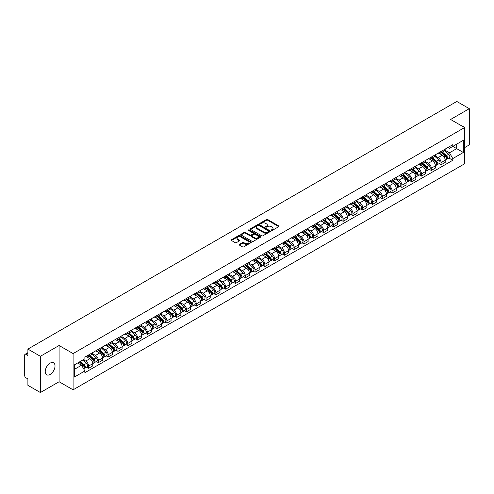 <?xml version="1.0" encoding="UTF-8"?>
<svg xmlns="http://www.w3.org/2000/svg" width="494" height="494" viewBox="0 0 494 494"><rect width="100%" height="100%" fill="white"/><g stroke="black" fill="none" stroke-linecap="round" stroke-linejoin="round"><path stroke-width="0.74" d="M271.367 230.432A0.611 0.352 0 0 0 272.231 230.432L278.777 226.653A0.871 0.5 0 0 0 279.03 226.295A0.871 0.5 0 0 0 278.777 225.943L267.686 219.54A0.871 0.5 0 0 0 266.457 219.54L259.912 223.319A0.611 0.352 0 0 0 260.77 223.819L261.622 223.331A2.785 1.612 0 0 1 265.562 223.331L266.488 223.862A2.785 1.612 0 0 1 267.303 224.998A2.785 1.612 0 0 1 266.488 226.141L265.642 226.629A0.611 0.352 0 0 0 266.501 227.123L267.347 226.635A2.785 1.612 0 0 1 271.292 226.635L272.219 227.172A2.785 1.612 0 0 1 273.034 228.308A2.785 1.612 0 0 1 272.219 229.444L271.367 229.932A0.611 0.352 0 0 0 271.367 230.432L271.367 229.932M50.116 374.458A6.922 3.995 120 0 0 54.643 368.357A6.922 3.995 120 0 0 53.58 362.806A6.922 3.995 120 0 0 50.116 363.152A6.922 3.995 120 0 0 45.596 369.253A6.922 3.995 120 0 0 46.658 374.798A6.922 3.995 120 0 0 50.116 374.458M463.773 127.075A6.922 3.995 120 0 0 463.032 126.415A6.922 3.995 120 0 0 462.088 126.106M239.411 244.363A0.871 0.5 0 0 0 239.158 244.721A0.871 0.5 0 0 0 239.411 245.08L242.523 246.877A0.871 0.5 0 0 0 243.752 246.877L251.026 242.678A0.871 0.5 0 0 0 251.279 242.319A0.871 0.5 0 0 0 251.026 241.967L239.936 235.564A0.871 0.5 0 0 0 238.701 235.564L231.433 239.763A0.871 0.5 0 0 0 231.18 240.115A0.871 0.5 0 0 0 231.433 240.473L235.193 242.64A0.871 0.5 0 0 0 236.422 242.64L239.534 240.844A0.871 0.5 0 0 0 239.788 240.492A0.871 0.5 0 0 0 239.534 240.133L237.67 239.059A2.328 1.346 0 0 1 236.99 238.108A2.328 1.346 0 0 1 238.429 236.861A2.328 1.346 0 0 1 240.967 237.157L248.266 241.368A2.328 1.346 0 0 1 248.951 242.319A2.328 1.346 0 0 1 247.513 243.567A2.328 1.346 0 0 1 244.975 243.27L243.752 242.573A0.871 0.5 0 0 0 242.523 242.573L239.411 244.363L239.411 245.08M73.087 353.587L59.095 345.504L40.391 356.304L27.899 349.091L456.808 101.461L469.3 108.674L450.596 119.474L464.595 127.551L73.087 353.587L73.087 389.822L464.595 163.786L464.595 127.551M261.684 235.811A0.871 0.5 0 0 0 262.913 235.811L270.181 231.618A0.871 0.5 0 0 0 270.44 231.26A0.871 0.5 0 0 0 270.181 230.902L259.097 224.504A0.871 0.5 0 0 0 257.862 224.504L250.594 228.697A0.871 0.5 0 0 0 250.341 229.055A0.871 0.5 0 0 0 250.594 229.407L261.684 235.811M248.71 230.562A0.611 0.352 0 0 1 249.328 230.649L249.328 229.926L260.604 236.435A0.871 0.5 0 0 1 260.857 236.793A0.871 0.5 0 0 1 260.604 237.145L253.336 241.344A0.871 0.5 0 0 1 252.101 241.344L241.016 234.94L241.016 234.23A0.871 0.5 0 0 0 240.757 234.588A0.871 0.5 0 0 0 241.016 234.94M241.016 234.23L244.122 232.433A0.871 0.5 0 0 1 245.357 232.433L249.853 235.033A0.871 0.5 0 0 0 251.088 235.033L253.15 233.841A0.871 0.5 0 0 0 253.403 233.483A0.871 0.5 0 0 0 253.15 233.125L248.47 230.426A0.611 0.352 0 0 1 249.328 229.926M40.391 356.304L40.391 392.539L27.899 385.326L27.899 378.91L25.954 377.793A1.772 1.025 -120 0 1 24.7 375.613L24.7 355.106A1.772 1.025 -120 0 1 25.071 354.297L27.899 352.66M464.595 147.626L469.3 144.909L469.3 108.674M40.391 392.539L59.095 381.739L73.087 389.822M27.899 349.091L27.899 355.507L25.954 354.383A1.772 1.025 -120 0 0 25.071 354.297M441.056 151.467A4.082 2.359 60 0 1 440.21 153.301L444.353 150.911A4.082 2.359 -120 0 0 445.199 149.077M435.177 155.863L438.172 157.592A4.082 2.359 60 0 1 441.056 162.594L445.199 160.198A4.082 2.359 -120 0 0 442.315 155.196L439.345 153.486M445.199 160.198L445.199 162.409L441.056 164.798L439.073 163.656M440.21 153.301A4.082 2.359 60 0 1 438.203 153.115M441.056 162.594L441.056 164.798M431.268 157.117A4.082 2.359 60 0 1 430.422 158.951L434.566 156.561A4.082 2.359 -120 0 0 435.412 154.727M429.28 169.306L431.268 170.455L435.412 168.065L435.412 165.854A4.082 2.359 -120 0 0 432.522 160.853L429.558 159.142M430.422 158.951A4.082 2.359 60 0 1 428.409 158.765M425.39 161.513L428.378 163.242A4.082 2.359 60 0 1 431.268 168.244L431.268 170.455M421.475 162.773A4.082 2.359 60 0 1 420.629 164.607L424.772 162.211A4.082 2.359 -120 0 0 425.618 160.383M419.492 174.962L421.475 176.105L425.618 173.715L425.618 171.504A4.082 2.359 -120 0 0 422.728 166.503L419.764 164.792M420.629 164.607A4.082 2.359 60 0 1 418.622 164.422M415.596 167.17L418.591 168.899A4.082 2.359 60 0 1 421.475 173.894L421.475 176.105M411.687 168.423A4.082 2.359 60 0 1 410.841 170.257L414.985 167.867A4.082 2.359 -120 0 0 415.825 166.033M409.699 180.613L411.687 181.761L415.825 179.365L415.825 177.155A4.082 2.359 -120 0 0 412.941 172.159L409.977 170.442M410.841 170.257A4.082 2.359 60 0 1 408.828 170.072M405.809 172.82L408.797 174.549A4.082 2.359 60 0 1 411.687 179.55L411.687 181.761M401.894 174.079A4.082 2.359 60 0 1 401.048 175.907L405.191 173.518A4.082 2.359 -120 0 0 406.037 171.684M399.912 186.263L401.894 187.411L406.037 185.022L406.037 182.811A4.082 2.359 -120 0 0 403.147 177.809L400.183 176.099M401.048 175.907A4.082 2.359 60 0 1 399.041 175.728M396.015 178.476L399.01 180.199A4.082 2.359 60 0 1 401.894 185.201L401.894 187.411M392.106 179.73A4.082 2.359 60 0 1 391.26 181.564L395.398 179.174A4.082 2.359 -120 0 0 396.244 177.34M390.118 191.919L392.106 193.068L396.244 190.672L396.244 188.461A4.082 2.359 -120 0 0 393.36 183.459L390.396 181.749M391.26 181.564A4.082 2.359 60 0 1 389.247 181.378M386.228 184.126L389.216 185.855A4.082 2.359 60 0 1 392.106 190.857L392.106 193.068M382.313 185.38A4.082 2.359 60 0 1 381.467 187.214L385.61 184.824A4.082 2.359 -120 0 0 386.456 182.99M380.324 197.569L382.313 198.718L386.456 196.328L386.456 194.117A4.082 2.359 -120 0 0 383.566 189.116L380.602 187.405M381.467 187.214A4.082 2.359 60 0 1 379.46 187.028M376.434 189.776L379.429 191.505A4.082 2.359 60 0 1 382.313 196.507L382.313 198.718M372.519 191.036A4.082 2.359 60 0 1 371.679 192.87L375.817 190.474A4.082 2.359 -120 0 0 376.663 188.646M370.537 203.225L372.519 204.368L376.663 201.978L376.663 199.767A4.082 2.359 -120 0 0 373.779 194.766L370.815 193.055M371.679 192.87A4.082 2.359 60 0 1 369.666 192.685M366.641 195.433L369.636 197.162A4.082 2.359 60 0 1 372.519 202.157L372.519 204.368M362.732 196.686A4.082 2.359 60 0 1 361.886 198.52L366.029 196.13A4.082 2.359 -120 0 0 366.875 194.296M360.744 208.876L362.732 210.024L366.875 207.628L366.875 205.418A4.082 2.359 -120 0 0 363.985 200.422L361.021 198.712M361.886 198.52A4.082 2.359 60 0 1 359.879 198.335M356.853 201.083L359.842 202.812A4.082 2.359 60 0 1 362.732 207.813L362.732 210.024M352.938 202.342A4.082 2.359 60 0 1 352.092 204.176L356.236 201.78A4.082 2.359 -120 0 0 357.082 199.947M350.956 214.526L352.938 215.674L357.082 213.285L357.082 211.074A4.082 2.359 -120 0 0 354.198 206.072L351.234 204.362M352.092 204.176A4.082 2.359 60 0 1 350.085 203.991M347.06 206.739L350.055 208.462A4.082 2.359 60 0 1 352.938 213.464L352.938 215.674M343.151 207.993A4.082 2.359 60 0 1 342.305 209.827L346.448 207.437A4.082 2.359 -120 0 0 347.294 205.603M341.163 220.182L343.151 221.331L347.294 218.935L347.294 216.724A4.082 2.359 -120 0 0 344.404 211.728L341.44 210.012M342.305 209.827A4.082 2.359 60 0 1 340.292 209.641M337.272 212.389L340.261 214.118A4.082 2.359 60 0 1 343.151 219.12L343.151 221.331M333.357 213.649A4.082 2.359 60 0 1 332.511 215.477L336.655 213.087A4.082 2.359 -120 0 0 337.501 211.253M331.375 225.832L333.357 226.981L337.501 224.591L337.501 222.38A4.082 2.359 -120 0 0 334.617 217.379L331.647 215.668M332.511 215.477A4.082 2.359 60 0 1 330.505 215.291M327.479 218.039L330.474 219.768A4.082 2.359 60 0 1 333.357 224.77L333.357 226.981M323.57 219.299A4.082 2.359 60 0 1 322.724 221.133L326.867 218.737A4.082 2.359 -120 0 0 327.713 216.909M321.582 231.488L323.57 232.631L327.713 230.241L327.713 228.03A4.082 2.359 -120 0 0 324.824 223.029L321.86 221.318M322.724 221.133A4.082 2.359 60 0 1 320.711 220.948M317.691 223.696L320.68 225.425A4.082 2.359 60 0 1 323.57 230.42L323.57 232.631M313.776 224.949A4.082 2.359 60 0 1 312.93 226.783L317.074 224.393A4.082 2.359 -120 0 0 317.92 222.559M311.794 237.139L313.776 238.287L317.92 235.891L317.92 233.687A4.082 2.359 -120 0 0 315.036 228.685L312.066 226.974M312.93 226.783A4.082 2.359 60 0 1 310.924 226.598M307.898 229.346L310.893 231.075A4.082 2.359 60 0 1 313.776 236.076L313.776 238.287M303.989 230.605A4.082 2.359 60 0 1 303.143 232.439L307.287 230.043A4.082 2.359 -120 0 0 308.126 228.209M302.001 242.789L303.989 243.937L308.126 241.547L308.126 239.337A4.082 2.359 -120 0 0 305.243 234.335L302.279 232.625M303.143 232.439A4.082 2.359 60 0 1 301.13 232.254M298.11 235.002L301.099 236.725A4.082 2.359 60 0 1 303.989 241.727L303.989 243.937M294.196 236.256A4.082 2.359 60 0 1 293.35 238.089L297.493 235.7A4.082 2.359 -120 0 0 298.339 233.866M292.213 248.445L294.196 249.594L298.339 247.198L298.339 244.987A4.082 2.359 -120 0 0 295.449 239.991L292.485 238.275M293.35 238.089A4.082 2.359 60 0 1 291.343 237.904M288.317 240.652L291.312 242.381A4.082 2.359 60 0 1 294.196 247.383L294.196 249.594M284.408 241.912A4.082 2.359 60 0 1 283.562 243.74L287.699 241.35A4.082 2.359 -120 0 0 288.545 239.516M282.42 254.095L284.408 255.244L288.545 252.854L288.545 250.643A4.082 2.359 -120 0 0 285.662 245.642L282.698 243.931M283.562 243.74A4.082 2.359 60 0 1 281.549 243.561M278.53 246.308L281.518 248.031A4.082 2.359 60 0 1 284.408 253.033L284.408 255.244M274.615 247.562A4.082 2.359 60 0 1 273.769 249.396L277.912 247A4.082 2.359 -120 0 0 278.758 245.172M272.626 259.751L274.615 260.894L278.758 258.504L278.758 256.293A4.082 2.359 -120 0 0 275.868 251.292L272.904 249.581M273.769 249.396A4.082 2.359 60 0 1 271.762 249.211M268.736 251.959L271.731 253.688A4.082 2.359 60 0 1 274.615 258.683L274.615 260.894M264.821 253.212A4.082 2.359 60 0 1 263.981 255.046L268.119 252.656A4.082 2.359 -120 0 0 268.964 250.822M262.839 265.402L264.827 266.55L268.964 264.16L268.964 261.95A4.082 2.359 -120 0 0 266.081 256.948L263.117 255.237M263.981 255.046A4.082 2.359 60 0 1 261.968 254.861M258.942 257.609L261.937 259.338A4.082 2.359 60 0 1 264.827 264.339L264.827 266.55M255.034 258.868A4.082 2.359 60 0 1 254.188 260.702L258.331 258.306A4.082 2.359 -120 0 0 259.177 256.472M253.045 271.058L255.034 272.2L259.177 269.81L259.177 267.6A4.082 2.359 -120 0 0 256.287 262.598L253.323 260.888M254.188 260.702A4.082 2.359 60 0 1 252.181 260.517M249.155 263.265L252.144 264.988A4.082 2.359 60 0 1 255.034 269.99L255.034 272.2M245.24 264.518A4.082 2.359 60 0 1 244.394 266.352L248.538 263.963A4.082 2.359 -120 0 0 249.384 262.129M243.258 276.708L245.24 277.856L249.384 275.461L249.384 273.25A4.082 2.359 -120 0 0 246.5 268.254L243.536 266.538M244.394 266.352A4.082 2.359 60 0 1 242.387 266.167M239.362 268.915L242.356 270.644A4.082 2.359 60 0 1 245.24 275.646L245.24 277.856M235.453 270.175A4.082 2.359 60 0 1 234.607 272.003L238.75 269.613A4.082 2.359 -120 0 0 239.596 267.779M233.464 282.358L235.453 283.507L239.596 281.117L239.596 278.906A4.082 2.359 -120 0 0 236.706 273.904L233.742 272.194M234.607 272.003A4.082 2.359 60 0 1 232.594 271.824M229.574 274.571L232.563 276.294A4.082 2.359 60 0 1 235.453 281.296L235.453 283.507M225.659 275.825A4.082 2.359 60 0 1 224.813 277.659L228.957 275.263A4.082 2.359 -120 0 0 229.803 273.435M223.677 288.014L225.659 289.157L229.803 286.767L229.803 284.556A4.082 2.359 -120 0 0 226.919 279.555L223.949 277.844M224.813 277.659A4.082 2.359 60 0 1 222.806 277.474M219.781 280.222L222.775 281.951A4.082 2.359 60 0 1 225.659 286.946L225.659 289.157M215.872 281.475A4.082 2.359 60 0 1 215.026 283.309L219.169 280.919A4.082 2.359 -120 0 0 220.015 279.085M213.883 293.664L215.872 294.813L220.015 292.423L220.015 290.213A4.082 2.359 -120 0 0 217.125 285.211L214.161 283.5M215.026 283.309A4.082 2.359 60 0 1 213.013 283.124M209.993 285.872L212.982 287.601A4.082 2.359 60 0 1 215.872 292.602L215.872 294.813M206.078 287.131A4.082 2.359 60 0 1 205.232 288.965L209.376 286.569A4.082 2.359 -120 0 0 210.222 284.742M204.096 299.321L206.078 300.463L210.222 298.073L210.222 295.863A4.082 2.359 -120 0 0 207.338 290.861L204.368 289.151M205.232 288.965A4.082 2.359 60 0 1 203.225 288.78M200.2 291.528L203.195 293.251A4.082 2.359 60 0 1 206.078 298.252L206.078 300.463M196.291 292.781A4.082 2.359 60 0 1 195.445 294.615L199.588 292.226A4.082 2.359 -120 0 0 200.428 290.392M194.303 304.971L196.291 306.119L200.428 303.724L200.428 301.513A4.082 2.359 -120 0 0 197.544 296.517L194.58 294.801M195.445 294.615A4.082 2.359 60 0 1 193.432 294.43M190.412 297.178L193.401 298.907A4.082 2.359 60 0 1 196.291 303.909L196.291 306.119M186.497 298.438A4.082 2.359 60 0 1 185.651 300.266L189.795 297.876A4.082 2.359 -120 0 0 190.641 296.042M184.515 310.621L186.497 311.77L190.641 309.38L190.641 307.169A4.082 2.359 -120 0 0 187.751 302.167L184.787 300.457M185.651 300.266A4.082 2.359 60 0 1 183.644 300.086M180.619 302.834L183.614 304.557A4.082 2.359 60 0 1 186.497 309.559L186.497 311.77M176.71 304.088A4.082 2.359 60 0 1 175.864 305.922L180.001 303.532A4.082 2.359 -120 0 0 180.847 301.698M174.722 316.277L176.71 317.42L180.847 315.03L180.847 312.819A4.082 2.359 -120 0 0 177.964 307.818L175 306.107M175.864 305.922A4.082 2.359 60 0 1 173.851 305.737M170.831 308.484L173.82 310.213A4.082 2.359 60 0 1 176.71 315.209L176.71 317.42M166.916 309.738A4.082 2.359 60 0 1 166.07 311.572L170.214 309.182A4.082 2.359 -120 0 0 171.06 307.348M164.928 321.927L166.916 323.076L171.06 320.686L171.06 318.476A4.082 2.359 -120 0 0 168.17 313.474L165.206 311.763M166.07 311.572A4.082 2.359 60 0 1 164.064 311.387M161.038 314.135L164.033 315.864A4.082 2.359 60 0 1 166.916 320.865L166.916 323.076M157.123 315.394A4.082 2.359 60 0 1 156.283 317.228L160.42 314.832A4.082 2.359 -120 0 0 161.266 313.005M155.141 327.584L157.129 328.726L161.266 326.336L161.266 324.126A4.082 2.359 -120 0 0 158.383 319.124L155.419 317.414M156.283 317.228A4.082 2.359 60 0 1 154.27 317.043M151.244 319.791L154.239 321.52A4.082 2.359 60 0 1 157.129 326.515L157.129 328.726M147.335 321.044A4.082 2.359 60 0 1 146.49 322.878L150.633 320.489A4.082 2.359 -120 0 0 151.479 318.655M145.347 333.234L147.335 334.382L151.479 331.987L151.479 329.776A4.082 2.359 -120 0 0 148.589 324.78L145.625 323.064M146.49 322.878A4.082 2.359 60 0 1 144.483 322.693M141.457 325.441L144.446 327.17A4.082 2.359 60 0 1 147.335 332.172L147.335 334.382M137.542 326.701A4.082 2.359 60 0 1 136.696 328.529L140.839 326.139A4.082 2.359 -120 0 0 141.685 324.305M135.56 338.884L137.542 340.033L141.685 337.643L141.685 335.432A4.082 2.359 -120 0 0 138.802 330.43L135.838 328.72M136.696 328.529A4.082 2.359 60 0 1 134.689 328.349M131.663 331.097L134.658 332.82A4.082 2.359 60 0 1 137.542 337.822L137.542 340.033M127.755 332.351A4.082 2.359 60 0 1 126.909 334.185L131.052 331.795A4.082 2.359 -120 0 0 131.898 329.961M125.766 344.54L127.755 345.683L131.898 343.293L131.898 341.082A4.082 2.359 -120 0 0 129.008 336.081L126.044 334.37M126.909 334.185A4.082 2.359 60 0 1 124.896 334M121.876 336.747L124.865 338.476A4.082 2.359 60 0 1 127.755 343.478L127.755 345.683M117.961 338.001A4.082 2.359 60 0 1 117.115 339.835L121.258 337.445A4.082 2.359 -120 0 0 122.104 335.611M115.979 350.19L117.961 351.339L122.104 348.949L122.104 346.739A4.082 2.359 -120 0 0 119.221 341.737L116.251 340.026M117.115 339.835A4.082 2.359 60 0 1 115.108 339.65M112.082 342.398L115.077 344.127A4.082 2.359 60 0 1 117.961 349.128L117.961 351.339M108.174 343.657A4.082 2.359 60 0 1 107.328 345.491L111.471 343.095A4.082 2.359 -120 0 0 112.317 341.268M106.185 355.847L108.174 356.989L112.317 354.599L112.317 352.389A4.082 2.359 -120 0 0 109.427 347.387L106.463 345.676M107.328 345.491A4.082 2.359 60 0 1 105.315 345.306M102.295 348.054L105.284 349.783A4.082 2.359 60 0 1 108.174 354.778L108.174 356.989M98.38 349.307A4.082 2.359 60 0 1 97.534 351.141L101.678 348.752A4.082 2.359 -120 0 0 102.524 346.918M96.398 361.497L98.38 362.645L102.524 360.25L102.524 358.039A4.082 2.359 -120 0 0 99.64 353.043L96.67 351.327M97.534 351.141A4.082 2.359 60 0 1 95.527 350.956M92.502 353.704L95.496 355.433A4.082 2.359 60 0 1 98.38 360.435L98.38 362.645M88.593 354.964A4.082 2.359 60 0 1 87.747 356.791L91.89 354.402A4.082 2.359 -120 0 0 92.73 352.568M86.604 367.147L88.593 368.296L92.736 365.906L92.736 363.695A4.082 2.359 -120 0 0 89.846 358.693L86.882 356.983M87.747 356.791A4.082 2.359 60 0 1 85.734 356.612M83.319 359.706L85.703 361.083A4.082 2.359 60 0 1 88.593 366.085L88.593 368.296M447.99 147.465L449.466 148.317L463.335 140.308L456.684 144.149L456.684 148.638L449.466 152.807L444.971 150.213M74.347 369.382L81.559 365.214L84.888 370.975L74.347 377.064L74.347 364.887L84.888 358.805L84.888 357.1L452.794 144.693L452.794 146.397L463.335 152.479L452.794 158.568L449.466 152.807M463.335 140.308L463.335 152.479M84.888 370.975L84.888 372.68L452.794 160.272L452.794 158.568M59.095 345.504L59.095 381.739M81.559 365.214L77.669 362.966M448.861 158L452.794 160.272M271.614 230.519L272.219 230.173A2.785 1.612 0 0 0 273.034 229.031L273.034 228.308M267.303 224.998L267.303 225.727A2.785 1.612 0 0 1 266.488 226.863L265.883 227.209M278.777 225.943L278.777 226.653L267.686 220.262A0.871 0.5 0 0 0 266.457 220.262L260.153 223.906M270.169 231.624L259.097 225.227A0.871 0.5 0 0 0 257.862 225.227L250.606 229.42M268.643 231.507A0.611 0.352 0 0 0 268.643 231.013L258.912 225.394A0.611 0.352 0 0 0 258.047 225.394L257.152 225.906A2.785 1.612 0 0 0 256.337 227.042A2.785 1.612 0 0 0 257.152 228.185L263.808 232.026A2.785 1.612 0 0 0 267.748 232.026L268.643 231.507L268.643 232.236A0.611 0.352 0 0 0 268.822 231.982L268.822 231.26M256.337 227.042L256.337 227.771A2.785 1.612 0 0 0 257.152 228.907L257.152 228.185M268.643 232.236L267.748 232.748A2.785 1.612 0 0 1 263.808 232.748L257.152 228.907M241.023 234.946L244.122 233.156L244.122 232.433M253.403 233.483L253.403 234.205A0.871 0.5 0 0 1 253.15 234.564L251.088 235.755A0.871 0.5 0 0 1 249.853 235.755L245.357 233.156A0.871 0.5 0 0 0 244.122 233.156M249.328 230.649L260.591 237.151M254.521 237.725A2.328 1.346 0 0 0 257.059 238.015A2.328 1.346 0 0 0 258.498 236.774A2.328 1.346 0 0 0 257.819 235.823L255.244 234.335A0.871 0.5 0 0 0 254.015 234.335L251.946 235.527A0.871 0.5 0 0 0 251.693 235.885A0.871 0.5 0 0 0 251.946 236.237L254.521 237.725L254.521 238.448A2.328 1.346 0 0 0 257.059 238.738A2.328 1.346 0 0 0 258.498 237.497L258.498 236.774M251.693 235.885L251.693 236.607A0.871 0.5 0 0 0 251.946 236.966L251.946 236.237M254.521 238.448L251.946 236.966M248.951 242.319L248.951 243.048A2.328 1.346 0 0 1 247.513 244.289A2.328 1.346 0 0 1 244.975 243.999L243.752 243.295A0.871 0.5 0 0 0 242.523 243.295L239.423 245.086M236.99 238.108L236.99 238.83A2.328 1.346 0 0 0 237.67 239.781L237.67 239.059M239.534 240.133L239.534 240.844L237.67 239.781M251.026 241.967L251.026 242.678L239.936 236.286A0.871 0.5 0 0 0 238.701 236.286L231.445 240.479L231.433 239.763M441.34 152.646L445.329 156.209A2.217 1.278 60 0 1 446.026 159.636L445.199 160.118M441.445 152.745L443.322 153.825M441.741 152.418L446.181 156.376A1.062 0.618 60 0 1 446.514 158.024A1.062 0.618 60 0 1 446.422 158.061M442.408 152.035L446.397 155.591A2.217 1.278 60 0 1 447.095 159.025A2.217 1.278 60 0 1 446.422 159.093M444.631 150.695L448.657 154.289A2.217 1.278 60 0 1 449.355 157.716L447.095 159.025M431.552 158.302L435.541 161.859A2.217 1.278 60 0 1 436.239 165.292L435.405 165.768M431.657 158.395L433.534 159.482M431.954 158.068L436.393 162.032A1.062 0.618 60 0 1 436.727 163.675A1.062 0.618 60 0 1 436.628 163.718M432.614 157.685L436.603 161.242A2.217 1.278 60 0 1 437.301 164.675A2.217 1.278 60 0 1 436.634 164.749M434.844 156.351L438.863 159.939A2.217 1.278 60 0 1 439.561 163.372L437.301 164.675M421.759 163.952L425.748 167.515A2.217 1.278 60 0 1 426.446 170.943L425.618 171.424M421.864 164.045L423.741 165.132M422.16 163.724L426.6 167.682A1.062 0.618 60 0 1 426.933 169.331A1.062 0.618 60 0 1 426.841 169.368M422.827 163.335L426.816 166.898A2.217 1.278 60 0 1 427.514 170.331A2.217 1.278 60 0 1 426.841 170.399M425.05 162.001L429.076 165.595A2.217 1.278 60 0 1 429.774 169.022L427.514 170.331M411.971 169.609L415.96 173.166A2.217 1.278 60 0 1 416.652 176.599L415.825 177.074M412.076 169.701L413.953 170.782M412.373 169.374L416.813 173.332A1.062 0.618 60 0 1 417.146 174.981A1.062 0.618 60 0 1 417.047 175.018M413.033 168.991L417.022 172.548A2.217 1.278 60 0 1 417.72 175.981A2.217 1.278 60 0 1 417.053 176.049M415.263 167.651L419.283 171.245A2.217 1.278 60 0 1 419.98 174.678L417.72 175.981M402.178 175.259L406.167 178.816A2.217 1.278 60 0 1 406.865 182.249L406.037 182.731M402.283 175.351L404.16 176.438M402.579 175.024L407.019 178.989A1.062 0.618 60 0 1 407.352 180.637A1.062 0.618 60 0 1 407.26 180.674M403.246 174.641L407.235 178.204A2.217 1.278 60 0 1 407.933 181.631A2.217 1.278 60 0 1 407.26 181.706M405.469 173.308L409.495 176.895A2.217 1.278 60 0 1 410.193 180.329L407.933 181.631M392.384 180.909L396.379 184.472A2.217 1.278 60 0 1 397.071 187.905L396.244 188.381M392.495 181.008L394.373 182.088M392.792 180.681L397.232 184.639A1.062 0.618 60 0 1 397.565 186.287A1.062 0.618 60 0 1 397.466 186.324M393.452 180.298L397.442 183.854A2.217 1.278 60 0 1 398.139 187.288A2.217 1.278 60 0 1 397.472 187.356M395.675 178.958L399.702 182.552A2.217 1.278 60 0 1 400.399 185.985L398.139 187.288M382.597 186.565L386.586 190.122A2.217 1.278 60 0 1 387.284 193.555L386.456 194.031M382.702 186.658L384.579 187.745M382.998 186.331L387.438 190.295A1.062 0.618 60 0 1 387.771 191.938A1.062 0.618 60 0 1 387.673 191.981M383.665 185.948L387.654 189.511A2.217 1.278 60 0 1 388.352 192.938A2.217 1.278 60 0 1 387.679 193.012M385.888 184.614L389.914 188.202A2.217 1.278 60 0 1 390.606 191.635L388.352 192.938M372.803 192.215L376.792 195.778A2.217 1.278 60 0 1 377.49 199.206L376.663 199.687M372.908 192.308L374.792 193.395M373.211 191.987L377.644 195.945A1.062 0.618 60 0 1 377.984 197.594A1.062 0.618 60 0 1 377.885 197.631M373.872 191.598L377.861 195.161A2.217 1.278 60 0 1 378.558 198.594A2.217 1.278 60 0 1 377.885 198.662M376.095 190.264L380.121 193.858A2.217 1.278 60 0 1 380.818 197.285L378.558 198.594M363.016 197.872L367.005 201.429A2.217 1.278 60 0 1 367.703 204.862L366.875 205.337M363.121 197.964L364.998 199.045M363.417 197.637L367.857 201.595A1.062 0.618 60 0 1 368.191 203.244A1.062 0.618 60 0 1 368.092 203.281M364.084 197.254L368.073 200.811A2.217 1.278 60 0 1 368.765 204.244A2.217 1.278 60 0 1 368.098 204.318M366.307 195.92L370.333 199.508A2.217 1.278 60 0 1 371.025 202.941L368.765 204.244M353.222 203.522L357.211 207.079A2.217 1.278 60 0 1 357.909 210.512L357.082 210.994M353.327 203.614L355.205 204.701M353.624 203.287L358.064 207.252A1.062 0.618 60 0 1 358.403 208.9A1.062 0.618 60 0 1 358.304 208.937M354.291 202.904L358.28 206.467A2.217 1.278 60 0 1 358.977 209.894A2.217 1.278 60 0 1 358.304 209.969M356.514 201.571L360.54 205.158A2.217 1.278 60 0 1 361.238 208.592L358.977 209.894M343.435 209.172L347.424 212.735A2.217 1.278 60 0 1 348.122 216.168L347.294 216.644M343.54 209.271L345.417 210.351M343.836 208.943L348.276 212.902A1.062 0.618 60 0 1 348.61 214.55A1.062 0.618 60 0 1 348.511 214.587M344.497 208.561L348.492 212.117A2.217 1.278 60 0 1 349.184 215.551A2.217 1.278 60 0 1 348.517 215.619M346.726 207.221L350.746 210.815A2.217 1.278 60 0 1 351.444 214.248L349.184 215.551M333.641 214.828L337.63 218.385A2.217 1.278 60 0 1 338.328 221.818L337.501 222.294M333.746 214.921L335.624 216.008M334.043 214.594L338.483 218.558A1.062 0.618 60 0 1 338.816 220.201A1.062 0.618 60 0 1 338.723 220.244M334.71 214.211L338.699 217.774A2.217 1.278 60 0 1 339.397 221.201A2.217 1.278 60 0 1 338.723 221.275M336.933 212.877L340.959 216.465A2.217 1.278 60 0 1 341.657 219.898L339.397 221.201M323.854 220.478L327.843 224.041A2.217 1.278 60 0 1 328.541 227.468L327.707 227.95M323.959 220.571L325.836 221.658M324.255 220.25L328.695 224.208A1.062 0.618 60 0 1 329.029 225.857A1.062 0.618 60 0 1 328.93 225.894M324.916 219.861L328.905 223.424A2.217 1.278 60 0 1 329.603 226.857A2.217 1.278 60 0 1 328.936 226.925M327.145 218.527L331.165 222.121A2.217 1.278 60 0 1 331.863 225.548L329.603 226.857M314.061 226.135L318.05 229.691A2.217 1.278 60 0 1 318.747 233.125L317.92 233.6M314.165 226.227L316.043 227.308M314.462 225.9L318.902 229.858A1.062 0.618 60 0 1 319.235 231.507A1.062 0.618 60 0 1 319.143 231.544M315.129 225.517L319.118 229.074A2.217 1.278 60 0 1 319.816 232.507A2.217 1.278 60 0 1 319.143 232.581M317.352 224.183L321.378 227.771A2.217 1.278 60 0 1 322.076 231.204L319.816 232.507M304.273 231.785L308.262 235.348A2.217 1.278 60 0 1 308.954 238.775L308.126 239.257M304.378 231.877L306.255 232.964M304.675 231.55L309.114 235.514A1.062 0.618 60 0 1 309.448 237.163A1.062 0.618 60 0 1 309.349 237.2M305.335 231.167L309.324 234.73A2.217 1.278 60 0 1 310.022 238.157A2.217 1.278 60 0 1 309.355 238.232M307.564 229.834L311.584 233.427A2.217 1.278 60 0 1 312.282 236.854L310.022 238.157M294.48 237.435L298.469 240.998A2.217 1.278 60 0 1 299.166 244.431L298.339 244.907M294.585 237.534L296.462 238.614M294.881 237.206L299.321 241.165A1.062 0.618 60 0 1 299.654 242.813A1.062 0.618 60 0 1 299.562 242.85M295.548 236.824L299.537 240.38A2.217 1.278 60 0 1 300.235 243.814A2.217 1.278 60 0 1 299.562 243.882M297.771 235.484L301.797 239.077A2.217 1.278 60 0 1 302.495 242.511L300.235 243.814M284.686 243.091L288.681 246.648A2.217 1.278 60 0 1 289.373 250.081L288.545 250.557M284.797 243.184L286.674 244.271M285.094 242.857L289.533 246.821A1.062 0.618 60 0 1 289.867 248.463A1.062 0.618 60 0 1 289.768 248.507M285.754 242.474L289.743 246.037A2.217 1.278 60 0 1 290.441 249.464A2.217 1.278 60 0 1 289.774 249.538M287.977 241.14L292.003 244.728A2.217 1.278 60 0 1 292.701 248.161L290.441 249.464M274.899 248.741L278.888 252.304A2.217 1.278 60 0 1 279.585 255.731L278.758 256.213M275.004 248.834L276.881 249.921M275.3 248.513L279.74 252.471A1.062 0.618 60 0 1 280.073 254.12A1.062 0.618 60 0 1 279.975 254.157M275.967 248.124L279.956 251.687A2.217 1.278 60 0 1 280.654 255.12A2.217 1.278 60 0 1 279.981 255.188M278.19 246.79L282.216 250.384A2.217 1.278 60 0 1 282.908 253.811L280.654 255.12M265.105 254.398L269.094 257.954A2.217 1.278 60 0 1 269.792 261.388L268.964 261.863M265.21 254.49L267.093 255.571M265.513 254.163L269.946 258.127A1.062 0.618 60 0 1 270.286 259.77A1.062 0.618 60 0 1 270.187 259.807M266.173 253.78L270.162 257.337A2.217 1.278 60 0 1 270.86 260.77A2.217 1.278 60 0 1 270.193 260.844M268.396 252.446L272.422 256.034A2.217 1.278 60 0 1 273.12 259.467L270.86 260.77M255.318 260.048L259.307 263.611A2.217 1.278 60 0 1 260.005 267.038L259.177 267.52M255.423 260.14L257.3 261.227M255.719 259.813L260.159 263.777A1.062 0.618 60 0 1 260.492 265.426A1.062 0.618 60 0 1 260.394 265.463M256.386 259.43L260.375 262.993A2.217 1.278 60 0 1 261.067 266.42A2.217 1.278 60 0 1 260.4 266.494M258.609 258.096L262.635 261.69A2.217 1.278 60 0 1 263.327 265.117L261.067 266.42M245.524 265.698L249.513 269.261A2.217 1.278 60 0 1 250.211 272.694L249.384 273.17M245.629 265.797L247.506 266.877M245.926 265.469L250.365 269.428A1.062 0.618 60 0 1 250.705 271.076A1.062 0.618 60 0 1 250.606 271.113M246.592 265.087L250.582 268.643A2.217 1.278 60 0 1 251.279 272.077A2.217 1.278 60 0 1 250.606 272.145M248.815 263.747L252.842 267.34A2.217 1.278 60 0 1 253.539 270.774L251.279 272.077M235.737 271.354L239.726 274.911A2.217 1.278 60 0 1 240.424 278.344L239.596 278.82M235.842 271.447L237.719 272.534M236.138 271.12L240.578 275.084A1.062 0.618 60 0 1 240.911 276.726A1.062 0.618 60 0 1 240.813 276.77M236.805 270.737L240.794 274.3A2.217 1.278 60 0 1 241.486 277.727A2.217 1.278 60 0 1 240.819 277.801M239.028 269.403L243.048 272.991A2.217 1.278 60 0 1 243.746 276.424L241.486 277.727M225.943 277.004L229.932 280.567A2.217 1.278 60 0 1 230.63 283.994L229.803 284.476M226.048 277.103L227.925 278.184M226.345 276.776L230.784 280.734A1.062 0.618 60 0 1 231.118 282.383A1.062 0.618 60 0 1 231.025 282.42M227.012 276.387L231.001 279.95A2.217 1.278 60 0 1 231.698 283.383A2.217 1.278 60 0 1 231.025 283.451M229.235 275.053L233.261 278.647A2.217 1.278 60 0 1 233.958 282.074L231.698 283.383M216.156 282.661L220.145 286.217A2.217 1.278 60 0 1 220.843 289.651L220.009 290.126M216.261 282.753L218.138 283.84M216.557 282.426L220.997 286.39A1.062 0.618 60 0 1 221.331 288.033A1.062 0.618 60 0 1 221.232 288.07M217.218 282.043L221.213 285.6A2.217 1.278 60 0 1 221.905 289.033A2.217 1.278 60 0 1 221.238 289.107M219.447 280.709L223.467 284.297A2.217 1.278 60 0 1 224.165 287.73L221.905 289.033M206.362 288.311L210.351 291.874A2.217 1.278 60 0 1 211.049 295.301L210.222 295.783M206.467 288.403L208.345 289.49M206.764 288.076L211.204 292.04A1.062 0.618 60 0 1 211.537 293.689A1.062 0.618 60 0 1 211.444 293.726M207.431 287.693L211.42 291.256A2.217 1.278 60 0 1 212.117 294.683A2.217 1.278 60 0 1 211.444 294.757M209.654 286.359L213.68 289.953A2.217 1.278 60 0 1 214.377 293.38L212.117 294.683M196.575 293.961L200.564 297.524A2.217 1.278 60 0 1 201.256 300.957L200.428 301.433M196.68 294.06L198.557 295.14M196.976 293.732L201.416 297.691A1.062 0.618 60 0 1 201.75 299.339A1.062 0.618 60 0 1 201.651 299.376M197.637 293.35L201.626 296.906A2.217 1.278 60 0 1 202.324 300.34A2.217 1.278 60 0 1 201.657 300.408M199.866 292.01L203.886 295.603A2.217 1.278 60 0 1 204.584 299.037L202.324 300.34M186.781 299.617L190.77 303.174A2.217 1.278 60 0 1 191.468 306.607L190.641 307.083M186.886 299.71L188.764 300.797M187.183 299.383L191.623 303.347A1.062 0.618 60 0 1 191.956 304.989A1.062 0.618 60 0 1 191.863 305.033M187.85 299L191.839 302.563A2.217 1.278 60 0 1 192.537 305.99A2.217 1.278 60 0 1 191.863 306.064M190.073 297.666L194.099 301.254A2.217 1.278 60 0 1 194.797 304.687L192.537 305.99M176.988 305.267L180.983 308.83A2.217 1.278 60 0 1 181.675 312.257L180.847 312.739M177.099 305.366L178.976 306.447M177.395 305.039L181.835 308.997A1.062 0.618 60 0 1 182.169 310.646A1.062 0.618 60 0 1 182.07 310.683M178.056 304.656L182.045 308.213A2.217 1.278 60 0 1 182.743 311.646A2.217 1.278 60 0 1 182.076 311.714M180.279 303.316L184.305 306.91A2.217 1.278 60 0 1 185.003 310.337L182.743 311.646M167.2 310.924L171.19 314.48A2.217 1.278 60 0 1 171.887 317.914L171.06 318.389M167.305 311.016L169.183 312.103M167.602 310.689L172.042 314.653A1.062 0.618 60 0 1 172.375 316.296A1.062 0.618 60 0 1 172.276 316.339M168.269 310.306L172.258 313.863A2.217 1.278 60 0 1 172.956 317.296A2.217 1.278 60 0 1 172.283 317.37M170.492 308.972L174.518 312.56A2.217 1.278 60 0 1 175.209 315.993L172.956 317.296M157.407 316.574L161.396 320.137A2.217 1.278 60 0 1 162.094 323.564L161.266 324.045M157.512 316.666L159.395 317.753M157.814 316.339L162.248 320.303A1.062 0.618 60 0 1 162.588 321.952A1.062 0.618 60 0 1 162.489 321.989M158.475 315.956L162.464 319.519A2.217 1.278 60 0 1 163.162 322.953A2.217 1.278 60 0 1 162.495 323.02M160.698 314.622L164.724 318.216A2.217 1.278 60 0 1 165.422 321.643L163.162 322.953M147.62 322.23L151.609 325.787A2.217 1.278 60 0 1 152.306 329.22L151.479 329.696M147.725 322.323L149.602 323.403M148.021 321.995L152.461 325.954A1.062 0.618 60 0 1 152.794 327.602A1.062 0.618 60 0 1 152.695 327.639M148.688 321.613L152.677 325.169A2.217 1.278 60 0 1 153.368 328.603A2.217 1.278 60 0 1 152.702 328.671M150.911 320.273L154.937 323.866A2.217 1.278 60 0 1 155.629 327.3L153.368 328.603M137.826 327.88L141.815 331.437A2.217 1.278 60 0 1 142.513 334.87L141.685 335.346M137.931 327.973L139.808 329.06M138.227 327.646L142.667 331.61A1.062 0.618 60 0 1 143.007 333.252A1.062 0.618 60 0 1 142.908 333.296M138.894 327.263L142.883 330.826A2.217 1.278 60 0 1 143.581 334.253A2.217 1.278 60 0 1 142.908 334.327M141.117 325.929L145.143 329.517A2.217 1.278 60 0 1 145.841 332.95L143.581 334.253M128.039 333.53L132.028 337.093A2.217 1.278 60 0 1 132.725 340.52L131.898 341.002M128.144 333.629L130.021 334.71M128.44 333.302L132.88 337.26A1.062 0.618 60 0 1 133.213 338.909A1.062 0.618 60 0 1 133.114 338.946M129.107 332.919L133.096 336.476A2.217 1.278 60 0 1 133.788 339.909A2.217 1.278 60 0 1 133.121 339.977M131.33 331.579L135.35 335.173A2.217 1.278 60 0 1 136.048 338.6L133.788 339.909M118.245 339.187L122.234 342.743A2.217 1.278 60 0 1 122.932 346.177L122.104 346.652M118.35 339.279L120.227 340.366M118.646 338.952L123.086 342.916A1.062 0.618 60 0 1 123.42 344.559A1.062 0.618 60 0 1 123.327 344.602M119.313 338.569L123.302 342.126A2.217 1.278 60 0 1 124 345.559A2.217 1.278 60 0 1 123.327 345.633M121.536 337.235L125.562 340.823A2.217 1.278 60 0 1 126.26 344.256L124 345.559M108.458 344.837L112.447 348.4A2.217 1.278 60 0 1 113.145 351.827L112.311 352.308M108.563 344.929L110.44 346.016M108.859 344.602L113.299 348.566A1.062 0.618 60 0 1 113.632 350.215A1.062 0.618 60 0 1 113.534 350.252M109.52 344.219L113.515 347.782A2.217 1.278 60 0 1 114.207 351.215A2.217 1.278 60 0 1 113.54 351.283M111.749 342.885L115.769 346.479A2.217 1.278 60 0 1 116.467 349.906L114.207 351.215M98.664 350.493L102.653 354.05A2.217 1.278 60 0 1 103.351 357.483L102.524 357.959M98.769 350.586L100.646 351.666M99.066 350.258L103.505 354.217A1.062 0.618 60 0 1 103.839 355.865A1.062 0.618 60 0 1 103.746 355.902M99.732 349.876L103.721 353.432A2.217 1.278 60 0 1 104.419 356.866A2.217 1.278 60 0 1 103.746 356.934M101.955 348.536L105.982 352.129A2.217 1.278 60 0 1 106.679 355.563L104.419 356.866M88.877 356.143L92.866 359.7A2.217 1.278 60 0 1 93.557 363.133L92.73 363.615M88.982 356.236L90.859 357.323M89.278 355.908L93.718 359.873A1.062 0.618 60 0 1 94.051 361.522A1.062 0.618 60 0 1 93.953 361.559M89.939 355.526L93.928 359.089A2.217 1.278 60 0 1 94.626 362.516A2.217 1.278 60 0 1 93.959 362.59M92.168 354.192L96.188 357.78A2.217 1.278 60 0 1 96.886 361.213L94.626 362.516M79.324 362.016L83.072 365.356A2.217 1.278 60 0 1 83.77 368.79L83.659 368.851M79.367 361.991L81.065 362.973M79.732 361.781L83.924 365.523A1.062 0.618 60 0 1 84.258 367.172A1.062 0.618 60 0 1 84.165 367.209M80.392 361.398L84.141 364.739A2.217 1.278 60 0 1 84.838 368.172A2.217 1.278 60 0 1 84.165 368.24M82.652 360.095L86.401 363.436A2.217 1.278 60 0 1 87.098 366.869L84.838 368.172M98.38 360.435L102.524 358.039M108.174 354.778L112.317 352.389M117.961 349.128L122.104 346.739M127.755 343.478L131.898 341.082M137.542 337.822L141.685 335.432M147.335 332.172L151.479 329.776M157.129 326.515L161.266 324.126M166.916 320.865L171.06 318.476M176.71 315.209L180.847 312.819M186.497 309.559L190.641 307.169M196.291 303.909L200.428 301.513M206.078 298.252L210.222 295.863M215.872 292.602L220.015 290.213M225.659 286.946L229.803 284.556M235.453 281.296L239.596 278.906M245.24 275.646L249.384 273.25M255.034 269.99L259.177 267.6M264.827 264.339L268.964 261.95M274.615 258.683L278.758 256.293M284.408 253.033L288.545 250.643M294.196 247.383L298.339 244.987M303.989 241.727L308.126 239.337M313.776 236.076L317.92 233.687M323.57 230.42L327.713 228.03M333.357 224.77L337.501 222.38M343.151 219.12L347.294 216.724M352.938 213.464L357.082 211.074M362.732 207.813L366.875 205.418M372.519 202.157L376.663 199.767M382.313 196.507L386.456 194.117M392.106 190.857L396.244 188.461M401.894 185.201L406.037 182.811M411.687 179.55L415.825 177.155M421.475 173.894L425.618 171.504M431.268 168.244L435.412 165.854M88.593 366.085L92.736 363.695M85.703 361.083L89.846 358.693M95.496 355.433L99.64 353.043M105.284 349.783L109.427 347.387M115.077 344.127L119.221 341.737M124.865 338.476L129.008 336.081M134.658 332.82L138.802 330.43M144.446 327.17L148.589 324.78M154.239 321.52L158.383 319.124M164.033 315.864L168.17 313.474M173.82 310.213L177.964 307.818M183.614 304.557L187.751 302.167M193.401 298.907L197.544 296.517M203.195 293.251L207.338 290.861M212.982 287.601L217.125 285.211M222.775 281.951L226.919 279.555M232.563 276.294L236.706 273.904M242.356 270.644L246.5 268.254M252.144 264.988L256.287 262.598M261.937 259.338L266.081 256.948M271.731 253.688L275.868 251.292M281.518 248.031L285.662 245.642M291.312 242.381L295.449 239.991M301.099 236.725L305.243 234.335M310.893 231.075L315.036 228.685M320.68 225.425L324.824 223.029M330.474 219.768L334.617 217.379M340.261 214.118L344.404 211.728M350.055 208.462L354.198 206.072M359.842 202.812L363.985 200.422M369.636 197.162L373.779 194.766M379.429 191.505L383.566 189.116M389.216 185.855L393.36 183.459M399.01 180.199L403.147 177.809M408.797 174.549L412.941 172.159M418.591 168.899L422.728 166.503M428.378 163.242L432.522 160.853M438.172 157.592L442.315 155.196M27.899 353.259L25.954 354.383M272.219 230.173L272.219 229.444M265.642 227.123L265.642 226.629M266.488 226.863L266.488 226.141M259.912 223.819L259.912 223.319M266.457 220.262L266.457 219.54M267.686 220.262L267.686 219.54M250.594 229.407L250.594 228.697M257.862 225.227L257.862 224.504M259.097 225.227L259.097 224.504M270.181 231.618L270.181 230.902M263.808 232.748L263.808 232.026M267.748 232.748L267.748 232.026M245.357 233.156L245.357 232.433M249.853 235.755L249.853 235.033M251.088 235.755L251.088 235.033M253.15 234.564L253.15 233.841M260.604 237.145L260.604 236.435M242.523 243.295L242.523 242.573M243.752 243.295L243.752 242.573M244.975 243.999L244.975 243.27M238.701 236.286L238.701 235.564M239.936 236.286L239.936 235.564M445.329 156.209L444.087 156.925M446.737 157.537L446.335 157.765M448.657 154.289L446.397 155.591M435.541 161.859L434.294 162.582M436.949 163.187L436.548 163.421M438.863 159.939L436.603 161.242M425.748 167.515L424.507 168.232M427.156 168.843L426.754 169.072M429.076 165.595L426.816 166.898M415.96 173.166L414.713 173.882M417.362 174.493L416.967 174.728M419.283 171.245L417.022 172.548M406.167 178.816L404.926 179.538M407.575 180.149L407.173 180.378M409.495 176.895L407.235 178.204M396.379 184.472L395.132 185.188M397.781 185.8L397.386 186.028M399.702 182.552L397.442 183.854M386.586 190.122L385.345 190.845M387.994 191.45L387.592 191.684M389.914 188.202L387.654 189.511M376.792 195.778L375.551 196.495M378.2 197.106L377.805 197.334M380.121 193.858L377.861 195.161M367.005 201.429L365.758 202.145M368.413 202.756L368.011 202.991M370.333 199.508L368.073 200.811M357.211 207.079L355.97 207.801M358.619 208.412L358.218 208.641M360.54 205.158L358.28 206.467M347.424 212.735L346.177 213.451M348.832 214.063L348.431 214.291M350.746 210.815L348.492 212.117M337.63 218.385L336.389 219.108M339.038 219.713L338.637 219.947M340.959 216.465L338.699 217.774M327.843 224.041L326.596 224.758M329.251 225.369L328.85 225.597M331.165 222.121L328.905 223.424M318.05 229.691L316.808 230.408M319.457 231.019L319.056 231.254M321.378 227.771L319.118 229.074M308.262 235.348L307.015 236.064M309.67 236.675L309.269 236.904M311.584 233.427L309.324 234.73M298.469 240.998L297.227 241.714M299.877 242.326L299.475 242.554M301.797 239.077L299.537 240.38M288.681 246.648L287.434 247.371M290.083 247.976L289.688 248.21M292.003 244.728L289.743 246.037M278.888 252.304L277.647 253.021M280.296 253.632L279.894 253.86M282.216 250.384L279.956 251.687M269.094 257.954L267.853 258.671M270.502 259.282L270.107 259.517M272.422 256.034L270.162 257.337M259.307 263.611L258.059 264.327M260.715 264.938L260.313 265.167M262.635 261.69L260.375 262.993M249.513 269.261L248.272 269.977M250.921 270.589L250.52 270.817M252.842 267.34L250.582 268.643M239.726 274.911L238.479 275.633M241.134 276.239L240.732 276.473M243.048 272.991L240.794 274.3M229.932 280.567L228.691 281.284M231.34 281.895L230.939 282.123M233.261 278.647L231.001 279.95M220.145 286.217L218.898 286.934M221.553 287.545L221.151 287.78M223.467 284.297L221.213 285.6M210.351 291.874L209.11 292.59M211.759 293.201L211.358 293.43M213.68 289.953L211.42 291.256M200.564 297.524L199.317 298.24M201.972 298.851L201.571 299.08M203.886 295.603L201.626 296.906M190.77 303.174L189.529 303.896M192.178 304.508L191.777 304.736M194.099 301.254L191.839 302.563M180.983 308.83L179.736 309.547M182.385 310.158L181.99 310.386M184.305 306.91L182.045 308.213M171.19 314.48L169.948 315.203M172.597 315.808L172.196 316.043M174.518 312.56L172.258 313.863M161.396 320.137L160.155 320.853M162.804 321.464L162.409 321.693M164.724 318.216L162.464 319.519M151.609 325.787L150.361 326.503M153.017 327.114L152.615 327.349M154.937 323.866L152.677 325.169M141.815 331.437L140.574 332.159M143.223 332.771L142.822 332.999M145.143 329.517L142.883 330.826M132.028 337.093L130.78 337.81M133.436 338.421L133.034 338.649M135.35 335.173L133.096 336.476M122.234 342.743L120.993 343.466M123.642 344.071L123.241 344.306M125.562 340.823L123.302 342.126M112.447 348.4L111.199 349.116M113.855 349.727L113.453 349.956M115.769 346.479L113.515 347.782M102.653 354.05L101.412 354.766M104.061 355.377L103.66 355.612M105.982 352.129L103.721 353.432M92.866 359.7L91.618 360.422M94.274 361.034L93.872 361.262M96.188 357.78L93.928 359.089M83.072 365.356L81.998 365.974M84.48 366.684L84.079 366.912M86.401 363.436L84.141 364.739"/></g></svg>
